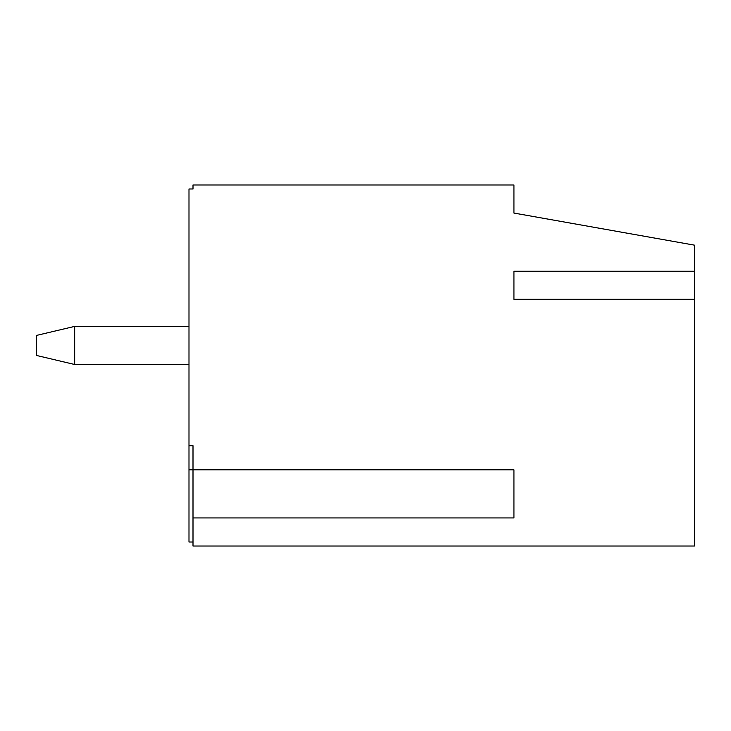 <?xml version="1.0" encoding="UTF-8"?>
<svg xmlns="http://www.w3.org/2000/svg" width="731" height="731" viewBox="0 0 731 731"><rect width="100%" height="100%" fill="white"/><g stroke="black" fill="none" stroke-linecap="round" stroke-linejoin="round"><path stroke-width="1.1" d="M513.93 299.308L513.93 271.228L513.93 299.308L694.45 299.308L694.45 546.02L193.002 546.02L193.002 445.727L188.991 445.727L188.991 542.009L193.002 542.009M188.991 445.727L188.991 188.991L193.002 188.991L193.002 184.98L513.93 184.98L513.93 213.059L694.45 245.15L694.45 299.308M513.93 271.228L694.45 271.228M188.991 469.805L513.93 469.805L513.93 517.941L193.002 517.941M188.991 364.495L74.663 364.495L74.663 326.391L188.991 326.391M74.663 364.495L36.55 355.467L36.55 335.41L74.663 326.391"/></g></svg>
